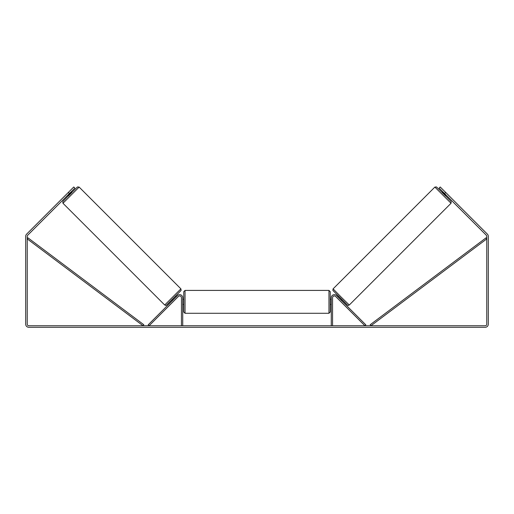 <?xml version="1.0" encoding="UTF-8"?>
<svg xmlns="http://www.w3.org/2000/svg" width="514" height="514" viewBox="0 0 514 514"><rect width="100%" height="100%" fill="white"/><g stroke="black" fill="none" stroke-linecap="round" stroke-linejoin="round"><path stroke-width="0.77" d="M332.558 325.748L332.558 297.734A1.799 1.799 0 0 1 335.629 296.462L364.914 325.748L365.82 324.835L336.535 295.55A3.084 3.084 0 0 0 331.273 297.734L331.273 325.748M451.041 203.261L349.282 305.02L341.097 297.034L333.104 288.849L434.863 187.09L451.041 203.261L451.183 201.61L445.76 196.001L436.502 186.935L434.863 187.09M445.677 196.085L442.046 192.448L442.779 191.716M443.98 190.739L447.386 194.144M443.299 192.236L445.895 194.832M337.743 296.751L338.385 296.109M341.373 300.388L342.016 299.746M340.467 301.3L336.831 297.664M338.257 297.272L340.853 299.868M445.689 195.037L443.094 192.442M69.403 193.534L68.317 192.442L73.765 186.993L74.858 188.079L27.692 235.245A1.542 1.542 0 0 0 27.242 236.337L27.242 324.205A1.542 1.542 0 0 0 28.784 325.748L485.216 325.748A1.542 1.542 0 0 0 486.758 324.205L486.758 236.337A1.542 1.542 0 0 0 486.308 235.245L439.142 188.079L440.235 186.993L445.683 192.442L444.597 193.534M68.317 192.442L26.606 234.153A3.084 3.084 0 0 0 25.7 236.337L25.7 324.205A3.084 3.084 0 0 0 28.784 327.289L485.216 327.289A3.084 3.084 0 0 0 488.3 324.205L488.3 236.337A3.084 3.084 0 0 0 487.394 234.153L445.683 192.442M181.442 325.748L181.442 297.734A1.799 1.799 0 0 0 178.371 296.462L149.086 325.748L148.18 324.835L177.465 295.55A3.084 3.084 0 0 1 182.727 297.734L182.727 325.748M183.755 301.846L183.755 291.695L185.04 290.41L185.04 313.283L183.755 311.998L183.755 301.846M328.96 290.41L330.245 291.695L330.245 311.998L328.96 313.283L328.96 290.41L185.04 290.41M331.273 303.678L331.273 300.009M182.727 300.009L182.727 303.678M180.896 288.849L79.137 187.09L62.959 203.261L164.718 305.02L180.896 288.849L181.127 290.346L173.835 297.902C163.298 308.381 166.812 304.963 164.718 305.02M67.585 195.352L68.323 196.085L70.161 194.292L71.954 192.448L71.221 191.716M70.701 192.236L68.105 194.832M70.02 190.739L66.614 194.144M173.533 301.3L177.169 297.664M176.257 296.751L175.615 296.109M172.627 300.388L171.984 299.746M175.743 297.272L173.147 299.868M68.311 195.037L70.906 192.442M27.242 238.907L143.04 325.748L143.811 324.719L28.013 237.879L27.242 238.907M486.758 238.907L370.96 325.748L370.189 324.719L485.987 237.879L486.758 238.907M333.104 290.667L347.464 305.02M62.959 203.261L62.811 201.623L68.24 196.001L77.485 186.942L79.137 187.09M180.896 290.667L166.536 305.02M349.282 305.02C347.188 304.963 350.702 308.381 340.165 297.902L332.873 290.346L333.104 288.849M330.245 299.276L331.273 299.276M331.273 304.416L330.245 304.416M328.96 313.283L185.04 313.283M183.755 299.276L182.727 299.276M183.755 304.416L182.727 304.416"/></g></svg>
